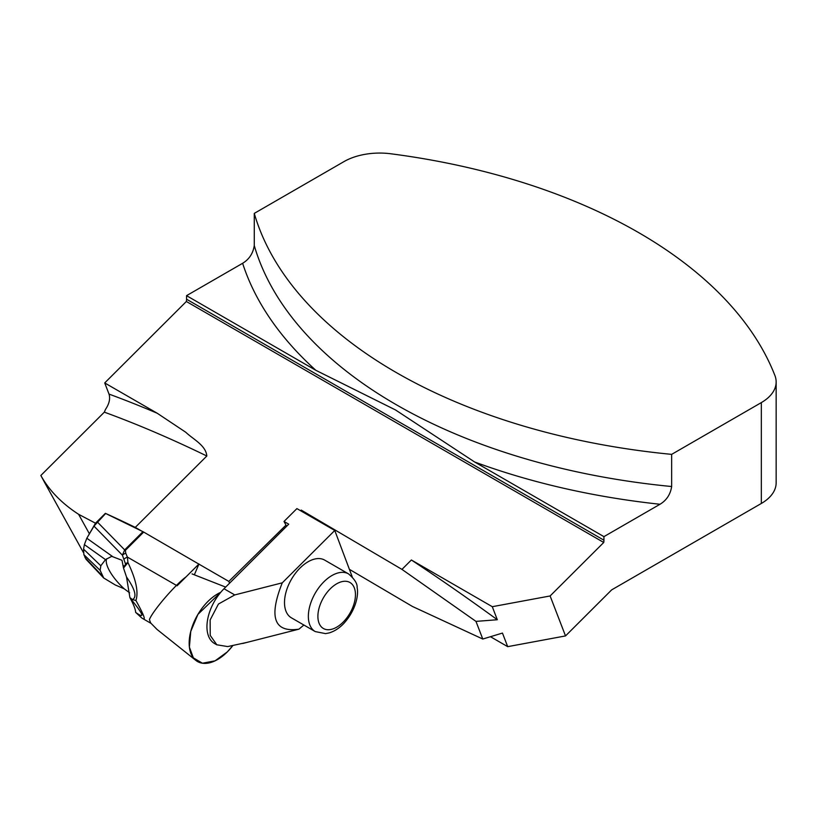 <?xml version="1.0" encoding="UTF-8"?>
<svg xmlns="http://www.w3.org/2000/svg" width="817" height="817" viewBox="0 0 817 817"><rect width="100%" height="100%" fill="white"/><g stroke="black" fill="none" stroke-linecap="round" stroke-linejoin="round"><path stroke-width="1.23" d="M194.354 574.821L198.899 564.118L228.831 581.408L229.536 583.226M45.211 483.562L40.85 475.484C49.091 490.384 61.673 503.323 78.595 514.302L95.497 523.197L105.373 513.342L142.934 531.673A8.436 2.911 45.1 0 1 143.7 532.081L198.899 564.118M105.373 513.342A1096.22 378.271 45.1 0 1 135.275 527.384L141.515 530.989M603.926 540.19A13.491 7.792 -60 0 1 603.743 542.468L550.117 595.961L565.517 635.922L611.678 589.864L761.332 503.466A50.593 29.208 180 0 0 776.15 482.806L776.15 381.937A50.593 29.208 180 0 0 774.914 375.524A508.051 293.323 0 0 0 390.832 153.78A50.593 29.208 180 0 0 343.947 161.623L254.271 213.39L254.271 245.549C253.056 253.423 249.175 259.336 242.629 263.288L186.542 295.662L186.542 299.216L603.926 540.19L603.926 536.636L660.013 504.263A521.542 301.116 180 0 1 474.626 461.983L603.926 536.636M254.271 245.549A508.051 293.323 0 0 0 671.656 486.523L671.656 454.364L761.332 402.597A50.593 29.208 180 0 0 776.15 381.937M671.656 486.523C670.451 494.377 666.57 500.29 660.013 504.263M135.275 527.384L206.824 456.009C205.925 445.408 193.343 439.434 185.725 432.224L157.242 413.259L104.719 382.938L109.018 394.1C110.448 398.676 109.253 403.802 105.444 409.501L104.331 412.156L40.85 475.484M104.719 382.938L186.358 301.483A13.491 7.792 120 0 0 186.542 299.216M671.656 454.364A508.051 293.323 180 0 1 254.271 213.39M228.831 581.408L286.001 525.106L284.02 521.45L288.728 524.177L224.011 588.74L234.745 594.929L282.273 582.827L334.766 530.458L296.908 508.603L284.02 521.45M300.595 510.727L301.238 510.094L401.954 569.388L411.38 559.992L492.283 606.694L550.117 595.961M186.358 301.483L603.743 542.468M490.476 636.719L507.684 646.656L565.517 635.922M507.684 646.656L502.455 633.073L482.776 639.037L412.452 606.469L349.85 569.602M286.501 526.403L286.001 525.106M95.497 523.197L87.327 537.382M411.38 559.992A1096.22 378.271 -134.9 0 1 497.308 619.735L475.974 621.39L482.776 639.037M401.954 569.388L475.974 621.39M186.542 295.662L315.852 370.315L395.489 409.94L474.626 461.983M497.308 619.735L492.283 606.694M301.238 510.094L301.739 511.391M315.26 631.592L291.403 617.826A33.313 19.23 -60 0 1 286.297 591.13A33.313 19.23 -60 0 1 308.06 561.779A33.313 19.23 -60 0 1 324.717 560.125L348.563 573.902C354.609 579.161 357.458 583.695 357.111 587.494C358.796 594.776 355.946 610.207 343.691 623.585C339.157 628.304 334.255 631.418 328.985 632.961L325.575 633.624L315.26 631.592A33.313 19.23 -60 0 1 309.776 624.821A33.313 19.23 -60 0 1 331.906 575.546A33.313 19.23 -60 0 1 348.563 573.902M303.873 625.025L298.93 629.161C274.083 632.767 268.538 617.325 282.273 582.827M246.714 642.458L227.677 646.574L216.832 644.787L210.235 635.422L210.132 619.96L218.445 604.029L234.745 594.929M216.801 644.827L214.544 643.52A36.683 21.181 -60 0 1 224.011 588.74M334.766 530.458L352.209 576.802M86.061 559.298L83.875 554.661L83.569 549.136L84.376 544.622L86.816 538.24L93.986 526.117L105.516 513.638M84.376 544.622L105.495 559.614L100.818 565.783L83.569 549.136M83.875 554.661L100.123 570.348L103.708 577.997L115.258 584.962L124.255 588.843L129.617 592.795M105.495 559.614L111.735 556.336L121.999 560.299L123.51 568.06L126.512 576.976C135.122 589.425 137.133 596.961 132.538 599.596L129.903 597.625L126.512 576.976M142.934 531.673L124.664 549.902L122.397 555.182L125.42 563.72C125.277 565.875 124.439 566.395 122.918 565.303M100.123 570.348L100.818 565.783M93.986 526.117L122.397 555.182A8.436 5.668 -22.8 0 1 125.736 553.16L125.42 550.311L143.7 532.081M177.105 585.789L198.96 563.985M97.254 521.879L124.664 549.902A8.436 2.911 45.1 0 1 125.42 550.311M142.914 618.653C146.039 620.563 143.71 614.507 135.918 600.505C138.676 592.08 136.02 579.447 127.942 562.596L127.391 557.082L125.736 553.16M143.21 618.847L141.821 617.999M129.903 597.625L130.169 598.136C143.639 614.68 145.477 619.439 135.663 612.393C135.479 609.298 133.641 604.549 130.169 598.136M135.663 612.393L141.688 617.907M106.619 558.828A29.933 10.325 -134.9 0 0 124.255 588.843M132.538 599.596L135.908 600.485M123.52 568.05L127.942 562.596A8.436 4.953 -9 0 0 125.42 563.72M124.051 559.104A8.436 5.668 -22.8 0 1 127.391 557.082L176.462 585.411M186.072 576.843C175.063 584.911 153.075 610.493 149.429 619.48A32.149 18.556 120 0 0 150.849 623.146L157.068 629.468L195.814 660.381A40.156 23.182 -60 0 1 192.536 625.699A40.156 23.182 -60 0 1 220.723 592.325L197.928 614.374L190.749 631.429L189.391 647.135L193.343 657.848L202.442 663.22L215.055 660.841L227.269 651.946A40.156 23.182 -60 0 1 195.814 660.381M232.631 645.828A40.156 23.182 -60 0 1 227.269 651.946L232.631 645.828M761.332 503.466L761.332 402.597M206.824 456.009A1096.22 378.271 -134.9 0 0 104.331 412.156M315.852 370.315A521.542 301.116 180 0 1 242.629 263.288M109.018 394.1A1109.711 382.928 45.1 0 1 157.242 413.259M78.595 514.302L89.308 533.634M319.028 623.105A26.563 15.339 120 0 0 351.065 611.136A26.563 15.339 120 0 0 339.943 582.255A26.563 15.339 120 0 0 319.028 623.105M102.237 575.832L84.988 557.551M112.94 556.796L86.816 538.24M44.373 482.05L83.395 552.496M298.93 629.161L242.802 643.459M85.989 559.226L103.728 578.028M143.22 618.857L151.012 623.361M192.026 573.902L225.655 587.096"/></g></svg>
